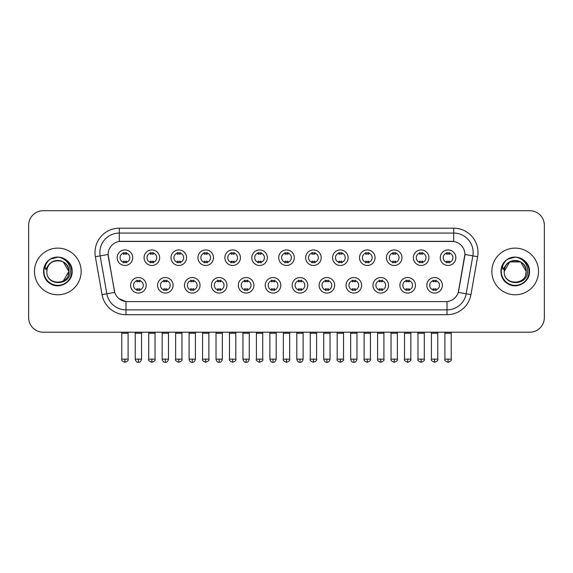 <?xml version="1.0" encoding="UTF-8"?>
<svg xmlns="http://www.w3.org/2000/svg" width="573" height="573" viewBox="0 0 573 573"><rect width="100%" height="100%" fill="white"/><g stroke="black" fill="none" stroke-linecap="round" stroke-linejoin="round"><path stroke-width="0.86" d="M173.103 285.311A7.778 7.778 0 0 1 165.325 293.089A7.778 7.778 0 0 1 157.554 285.311A7.778 7.778 0 0 1 165.325 277.533A7.778 7.778 0 0 1 173.103 285.311M160.469 285.311A4.863 4.863 0 0 0 165.325 290.167A4.863 4.863 0 0 0 170.188 285.311A4.863 4.863 0 0 0 165.325 280.448A4.863 4.863 0 0 0 160.469 285.311M200.034 285.311A7.778 7.778 0 0 1 192.256 293.089A7.778 7.778 0 0 1 184.477 285.311A7.778 7.778 0 0 1 192.256 277.533A7.778 7.778 0 0 1 200.034 285.311M187.392 285.311A4.863 4.863 0 0 0 192.256 290.167A4.863 4.863 0 0 0 197.112 285.311A4.863 4.863 0 0 0 192.256 280.448A4.863 4.863 0 0 0 187.392 285.311M226.958 285.311A7.778 7.778 0 0 1 219.18 293.089A7.778 7.778 0 0 1 211.408 285.311A7.778 7.778 0 0 1 219.18 277.533A7.778 7.778 0 0 1 226.958 285.311M214.323 285.311A4.863 4.863 0 0 0 219.18 290.167A4.863 4.863 0 0 0 224.043 285.311A4.863 4.863 0 0 0 219.18 280.448A4.863 4.863 0 0 0 214.323 285.311M253.889 285.311A7.778 7.778 0 0 1 246.111 293.089A7.778 7.778 0 0 1 238.332 285.311A7.778 7.778 0 0 1 246.111 277.533A7.778 7.778 0 0 1 253.889 285.311M241.247 285.311A4.863 4.863 0 0 0 246.111 290.167A4.863 4.863 0 0 0 250.967 285.311A4.863 4.863 0 0 0 246.111 280.448A4.863 4.863 0 0 0 241.247 285.311M280.813 285.311A7.778 7.778 0 0 1 273.035 293.089A7.778 7.778 0 0 1 265.256 285.311A7.778 7.778 0 0 1 273.035 277.533A7.778 7.778 0 0 1 280.813 285.311M268.178 285.311A4.863 4.863 0 0 0 273.035 290.167A4.863 4.863 0 0 0 277.898 285.311A4.863 4.863 0 0 0 273.035 280.448A4.863 4.863 0 0 0 268.178 285.311M307.744 285.311A7.778 7.778 0 0 1 299.966 293.089A7.778 7.778 0 0 1 292.187 285.311A7.778 7.778 0 0 1 299.966 277.533A7.778 7.778 0 0 1 307.744 285.311M295.102 285.311A4.863 4.863 0 0 0 299.966 290.167A4.863 4.863 0 0 0 304.822 285.311A4.863 4.863 0 0 0 299.966 280.448A4.863 4.863 0 0 0 295.102 285.311M334.668 285.311A7.778 7.778 0 0 1 326.889 293.089A7.778 7.778 0 0 1 319.111 285.311A7.778 7.778 0 0 1 326.889 277.533A7.778 7.778 0 0 1 334.668 285.311M322.033 285.311A4.863 4.863 0 0 0 326.889 290.167A4.863 4.863 0 0 0 331.753 285.311A4.863 4.863 0 0 0 326.889 280.448A4.863 4.863 0 0 0 322.033 285.311M361.592 285.311A7.778 7.778 0 0 1 353.82 293.089A7.778 7.778 0 0 1 346.042 285.311A7.778 7.778 0 0 1 353.82 277.533A7.778 7.778 0 0 1 361.592 285.311M348.957 285.311A4.863 4.863 0 0 0 353.82 290.167A4.863 4.863 0 0 0 358.677 285.311A4.863 4.863 0 0 0 353.82 280.448A4.863 4.863 0 0 0 348.957 285.311M388.523 285.311A7.778 7.778 0 0 1 380.744 293.089A7.778 7.778 0 0 1 372.966 285.311A7.778 7.778 0 0 1 380.744 277.533A7.778 7.778 0 0 1 388.523 285.311M375.888 285.311A4.863 4.863 0 0 0 380.744 290.167A4.863 4.863 0 0 0 385.608 285.311A4.863 4.863 0 0 0 380.744 280.448A4.863 4.863 0 0 0 375.888 285.311M415.446 285.311A7.778 7.778 0 0 1 407.675 293.089A7.778 7.778 0 0 1 399.897 285.311A7.778 7.778 0 0 1 407.675 277.533A7.778 7.778 0 0 1 415.446 285.311M402.812 285.311A4.863 4.863 0 0 0 407.675 290.167A4.863 4.863 0 0 0 412.531 285.311A4.863 4.863 0 0 0 407.675 280.448A4.863 4.863 0 0 0 402.812 285.311M442.377 285.311A7.778 7.778 0 0 1 434.599 293.089A7.778 7.778 0 0 1 426.821 285.311A7.778 7.778 0 0 1 434.599 277.533A7.778 7.778 0 0 1 442.377 285.311M429.736 285.311A4.863 4.863 0 0 0 434.599 290.167A4.863 4.863 0 0 0 439.462 285.311A4.863 4.863 0 0 0 434.599 280.448A4.863 4.863 0 0 0 429.736 285.311M146.179 285.311A7.778 7.778 0 0 1 138.401 293.089A7.778 7.778 0 0 1 130.623 285.311A7.778 7.778 0 0 1 138.401 277.533A7.778 7.778 0 0 1 146.179 285.311M133.538 285.311A4.863 4.863 0 0 0 138.401 290.167A4.863 4.863 0 0 0 143.264 285.311A4.863 4.863 0 0 0 138.401 280.448A4.863 4.863 0 0 0 133.538 285.311M159.638 257.7A7.778 7.778 0 0 1 151.866 265.478A7.778 7.778 0 0 1 144.088 257.7A7.778 7.778 0 0 1 151.866 249.921A7.778 7.778 0 0 1 159.638 257.7M147.003 257.7A4.863 4.863 0 0 0 151.866 262.563A4.863 4.863 0 0 0 156.723 257.7A4.863 4.863 0 0 0 151.866 252.843A4.863 4.863 0 0 0 147.003 257.7M186.569 257.7A7.778 7.778 0 0 1 178.79 265.478A7.778 7.778 0 0 1 171.012 257.7A7.778 7.778 0 0 1 178.79 249.921A7.778 7.778 0 0 1 186.569 257.7M173.934 257.7A4.863 4.863 0 0 0 178.79 262.563A4.863 4.863 0 0 0 183.654 257.7A4.863 4.863 0 0 0 178.79 252.843A4.863 4.863 0 0 0 173.934 257.7M213.493 257.7A7.778 7.778 0 0 1 205.721 265.478A7.778 7.778 0 0 1 197.943 257.7A7.778 7.778 0 0 1 205.721 249.921A7.778 7.778 0 0 1 213.493 257.7M200.858 257.7A4.863 4.863 0 0 0 205.721 262.563A4.863 4.863 0 0 0 210.578 257.7A4.863 4.863 0 0 0 205.721 252.843A4.863 4.863 0 0 0 200.858 257.7M240.424 257.7A7.778 7.778 0 0 1 232.645 265.478A7.778 7.778 0 0 1 224.867 257.7A7.778 7.778 0 0 1 232.645 249.921A7.778 7.778 0 0 1 240.424 257.7M227.782 257.7A4.863 4.863 0 0 0 232.645 262.563A4.863 4.863 0 0 0 237.509 257.7A4.863 4.863 0 0 0 232.645 252.843A4.863 4.863 0 0 0 227.782 257.7M267.347 257.7A7.778 7.778 0 0 1 259.576 265.478A7.778 7.778 0 0 1 251.798 257.7A7.778 7.778 0 0 1 259.576 249.921A7.778 7.778 0 0 1 267.347 257.7M254.713 257.7A4.863 4.863 0 0 0 259.576 262.563A4.863 4.863 0 0 0 264.432 257.7A4.863 4.863 0 0 0 259.576 252.843A4.863 4.863 0 0 0 254.713 257.7M294.278 257.7A7.778 7.778 0 0 1 286.5 265.478A7.778 7.778 0 0 1 278.722 257.7A7.778 7.778 0 0 1 286.5 249.921A7.778 7.778 0 0 1 294.278 257.7M281.637 257.7A4.863 4.863 0 0 0 286.5 262.563A4.863 4.863 0 0 0 291.363 257.7A4.863 4.863 0 0 0 286.5 252.843A4.863 4.863 0 0 0 281.637 257.7M321.202 257.7A7.778 7.778 0 0 1 313.424 265.478A7.778 7.778 0 0 1 305.653 257.7A7.778 7.778 0 0 1 313.424 249.921A7.778 7.778 0 0 1 321.202 257.7M308.568 257.7A4.863 4.863 0 0 0 313.424 262.563A4.863 4.863 0 0 0 318.287 257.7A4.863 4.863 0 0 0 313.424 252.843A4.863 4.863 0 0 0 308.568 257.7M348.133 257.7A7.778 7.778 0 0 1 340.355 265.478A7.778 7.778 0 0 1 332.576 257.7A7.778 7.778 0 0 1 340.355 249.921A7.778 7.778 0 0 1 348.133 257.7M335.492 257.7A4.863 4.863 0 0 0 340.355 262.563A4.863 4.863 0 0 0 345.218 257.7A4.863 4.863 0 0 0 340.355 252.843A4.863 4.863 0 0 0 335.492 257.7M375.057 257.7A7.778 7.778 0 0 1 367.279 265.478A7.778 7.778 0 0 1 359.507 257.7A7.778 7.778 0 0 1 367.279 249.921A7.778 7.778 0 0 1 375.057 257.7M362.423 257.7A4.863 4.863 0 0 0 367.279 262.563A4.863 4.863 0 0 0 372.142 257.7A4.863 4.863 0 0 0 367.279 252.843A4.863 4.863 0 0 0 362.423 257.7M401.988 257.7A7.778 7.778 0 0 1 394.21 265.478A7.778 7.778 0 0 1 386.431 257.7A7.778 7.778 0 0 1 394.21 249.921A7.778 7.778 0 0 1 401.988 257.7M389.346 257.7A4.863 4.863 0 0 0 394.21 262.563A4.863 4.863 0 0 0 399.066 257.7A4.863 4.863 0 0 0 394.21 252.843A4.863 4.863 0 0 0 389.346 257.7M428.912 257.7A7.778 7.778 0 0 1 421.134 265.478A7.778 7.778 0 0 1 413.362 257.7A7.778 7.778 0 0 1 421.134 249.921A7.778 7.778 0 0 1 428.912 257.7M416.277 257.7A4.863 4.863 0 0 0 421.134 262.563A4.863 4.863 0 0 0 425.997 257.7A4.863 4.863 0 0 0 421.134 252.843A4.863 4.863 0 0 0 416.277 257.7M455.843 257.7A7.778 7.778 0 0 1 448.065 265.478A7.778 7.778 0 0 1 440.286 257.7A7.778 7.778 0 0 1 448.065 249.921A7.778 7.778 0 0 1 455.843 257.7M443.201 257.7A4.863 4.863 0 0 0 448.065 262.563A4.863 4.863 0 0 0 452.921 257.7A4.863 4.863 0 0 0 448.065 252.843A4.863 4.863 0 0 0 443.201 257.7M132.714 257.7A7.778 7.778 0 0 1 124.935 265.478A7.778 7.778 0 0 1 117.157 257.7A7.778 7.778 0 0 1 124.935 249.921A7.778 7.778 0 0 1 132.714 257.7M120.079 257.7A4.863 4.863 0 0 0 124.935 262.563A4.863 4.863 0 0 0 129.799 257.7A4.863 4.863 0 0 0 124.935 252.843A4.863 4.863 0 0 0 120.079 257.7M102.051 294.629L95.369 256.718A24.302 24.302 0 0 1 119.299 228.197L453.701 228.197A24.302 24.302 0 0 1 477.631 256.718L470.949 294.629A24.302 24.302 0 0 1 447.019 314.713L125.981 314.713A24.302 24.302 0 0 1 102.051 294.629L114.722 292.402L108.318 256.725A13.122 13.122 0 0 1 121.24 241.319L451.76 241.319A13.122 13.122 0 0 1 464.682 256.725L458.679 290.747A13.122 13.122 0 0 1 445.758 301.591L127.242 301.591A13.122 13.122 0 0 1 114.321 290.747L108.118 254.469L100.153 255.88A19.439 19.439 0 0 1 119.299 233.061L453.701 233.061A19.439 19.439 0 0 1 472.847 255.88L466.164 293.791A19.439 19.439 0 0 1 447.019 309.857L125.981 309.857A19.439 19.439 0 0 1 106.836 293.791L100.153 255.88A19.439 19.439 0 0 1 99.86 252.5M34.48 271.459A23.328 23.328 0 0 0 57.816 294.787A23.328 23.328 0 0 0 81.144 271.459A23.328 23.328 0 0 0 57.816 248.123A23.328 23.328 0 0 0 34.48 271.459A23.328 23.328 0 0 0 57.816 294.787A23.328 23.328 0 0 0 81.144 271.459A23.328 23.328 0 0 0 57.816 248.123A23.328 23.328 0 0 0 34.48 271.459M491.856 271.459A23.328 23.328 0 0 0 515.184 294.787A23.328 23.328 0 0 0 538.52 271.459A23.328 23.328 0 0 0 515.184 248.123A23.328 23.328 0 0 0 491.856 271.459A23.328 23.328 0 0 0 515.184 294.787A23.328 23.328 0 0 0 538.52 271.459A23.328 23.328 0 0 0 515.184 248.123A23.328 23.328 0 0 0 491.856 271.459M119.299 228.197L119.299 241.469L453.701 241.469L453.701 228.197M108.118 254.448L108.261 252.5M445.758 301.591L127.242 301.591M125.981 314.713L125.981 301.534L118.976 298.662M472.847 255.88L464.882 254.469L458.278 292.402L466.164 293.791L472.847 255.88L477.631 256.718M458.679 290.747L458.601 291.163M114.399 291.163L114.321 290.747M544.35 225.282A14.583 14.583 0 0 0 529.767 210.699L43.233 210.699A14.583 14.583 0 0 0 28.65 225.282L28.65 317.628A14.583 14.583 0 0 0 43.233 332.211L529.767 332.211A14.583 14.583 0 0 0 544.35 317.628L544.35 225.282L544.35 317.628M28.65 225.282L28.65 317.628M529.767 210.699L43.233 210.699M43.233 332.211L529.767 332.211M123.482 262.842L123.482 261.13A3.732 3.732 0 0 0 126.397 261.13L126.397 262.842M124.935 359.142L121.777 359.142C121.139 360.152 122.192 361.205 124.935 362.301L124.935 359.142L128.094 359.142L128.094 333.235L121.777 333.235L121.519 332.211M128.094 333.235L128.352 332.211M126.397 252.557L126.397 254.269A3.732 3.732 0 0 0 123.482 254.269L123.482 252.557M136.94 290.454L136.94 288.742A3.732 3.732 0 0 0 139.855 288.742L139.855 290.454M138.401 359.142L135.242 359.142C135.794 361.391 136.847 362.444 138.401 362.301L138.401 359.142L141.56 359.142L141.56 333.235L135.242 333.235L134.984 332.211M141.56 333.235L141.818 332.211M139.855 280.168L139.855 281.88A3.732 3.732 0 0 0 136.94 281.88L136.94 280.168M150.405 262.842L150.405 261.13A3.732 3.732 0 0 0 153.32 261.13L153.32 262.842M151.866 359.142L148.708 359.142C148.063 360.152 149.116 361.205 151.866 362.301L151.866 359.142L155.025 359.142L155.025 333.235L148.708 333.235L148.45 332.211M155.025 333.235L155.276 332.211M153.32 252.557L153.32 254.269A3.732 3.732 0 0 0 150.405 254.269L150.405 252.557M177.336 262.842L177.336 261.13A3.732 3.732 0 0 0 180.251 261.13L180.251 262.842M178.79 359.142L175.632 359.142C174.994 360.152 176.047 361.205 178.79 362.301L178.79 359.142L181.949 359.142L181.949 333.235L175.632 333.235L175.374 332.211M181.949 333.235L182.207 332.211M180.251 252.557L180.251 254.269A3.732 3.732 0 0 0 177.336 254.269L177.336 252.557M204.26 262.842L204.26 261.13A3.732 3.732 0 0 0 207.175 261.13L207.175 262.842M205.721 359.142L202.556 359.142C201.918 360.152 202.971 361.205 205.721 362.301L205.721 359.142L208.88 359.142L208.88 333.235L202.556 333.235L202.305 332.211M208.88 333.235L209.131 332.211M207.175 252.557L207.175 254.269A3.732 3.732 0 0 0 204.26 254.269L204.26 252.557M231.184 262.842L231.184 261.13A3.732 3.732 0 0 0 234.106 261.13L234.106 262.842M232.645 359.142L229.487 359.142C228.842 360.152 229.895 361.205 232.645 362.301L232.645 359.142L235.804 359.142L235.804 333.235L229.487 333.235L229.229 332.211M235.804 333.235L236.062 332.211M234.106 252.557L234.106 254.269A3.732 3.732 0 0 0 231.184 254.269L231.184 252.557M163.871 290.454L163.871 288.742A3.732 3.732 0 0 0 166.786 288.742L166.786 290.454M165.325 359.142L162.166 359.142C162.718 361.391 163.771 362.444 165.325 362.301L165.325 359.142L168.483 359.142L168.483 333.235L162.166 333.235L161.915 332.211M168.483 333.235L168.741 332.211M166.786 280.168L166.786 281.88A3.732 3.732 0 0 0 163.871 281.88L163.871 280.168M190.795 290.454L190.795 288.742A3.732 3.732 0 0 0 193.71 288.742L193.71 290.454M192.256 359.142L189.097 359.142C189.649 361.391 190.702 362.444 192.256 362.301L192.256 359.142L195.414 359.142L195.414 333.235L189.097 333.235L188.839 332.211M195.414 333.235L195.672 332.211M193.71 280.168L193.71 281.88A3.732 3.732 0 0 0 190.795 281.88L190.795 280.168M217.726 290.454L217.726 288.742A3.732 3.732 0 0 0 220.641 288.742L220.641 290.454M219.18 359.142L216.021 359.142C216.573 361.391 217.625 362.444 219.18 362.301L219.18 359.142L222.338 359.142L222.338 333.235L216.021 333.235L215.77 332.211M222.338 333.235L222.596 332.211M220.641 280.168L220.641 281.88A3.732 3.732 0 0 0 217.726 281.88L217.726 280.168M47.337 268.157L46.814 271.459C46.212 286.378 70.35 286.113 70.271 271.459C70.314 265.392 67.607 260.994 62.156 258.251L58.869 257.17C54.908 256.933 51.412 258.101 48.39 260.658L46.413 263.501C45.203 265.543 44.938 267.512 45.618 269.432L49.156 264.182C52.451 260.887 56.376 259.798 60.924 260.923A10.987 10.987 0 0 0 47.337 268.157L46.828 271.459C46.155 257.284 69.476 257.284 68.803 271.459L63.309 280.971M46.828 271.459C46.155 257.284 69.476 257.284 68.803 271.459C68.459 266.18 65.831 262.663 60.924 260.923L63.309 261.94L68.803 271.459C69.476 285.633 46.155 285.633 46.828 271.459C46.155 257.284 69.476 257.284 68.803 271.459L68.251 274.89M48.426 260.636L50.646 259.046L57.923 257.127L50.646 259.046L48.426 260.636L50.646 259.046L57.923 257.127L50.646 259.046L48.426 260.636L50.646 259.046L57.923 257.127M48.39 260.658C56.741 252.471 72.807 259.576 72.141 271.459C72.628 282.052 59.578 289.587 50.646 283.864C41.227 278.994 41.227 263.924 50.646 259.046C59.578 253.33 72.628 260.865 72.141 271.459C72.628 282.052 59.578 289.587 50.646 283.864C41.227 278.994 41.227 263.924 50.646 259.046C59.578 253.33 72.628 260.865 72.141 271.459C72.628 282.052 59.578 289.587 50.646 283.864C41.227 278.994 41.227 263.924 50.646 259.046C59.578 253.33 72.628 260.865 72.141 271.459C72.628 282.052 59.578 289.587 50.646 283.864C41.227 278.994 41.227 263.924 50.646 259.046C59.578 253.33 72.628 260.865 72.141 271.459C72.628 282.052 59.578 289.587 50.646 283.864C41.227 278.994 41.227 263.924 50.646 259.046C58.088 255.579 64.398 256.998 69.591 263.301M504.706 268.157L504.183 271.459C503.581 286.378 527.726 286.113 527.64 271.459C527.69 265.392 524.983 260.994 519.525 258.251L516.244 257.17C512.283 256.933 508.788 258.101 505.766 260.658L503.782 263.501C502.578 265.543 502.313 267.512 502.987 269.432L506.532 264.182C509.827 260.887 513.752 259.798 518.3 260.923A10.987 10.987 0 0 0 504.706 268.157L504.197 271.459C503.524 257.284 526.845 257.284 526.172 271.459C526.845 285.633 503.524 285.633 504.197 271.459C503.524 257.284 526.845 257.284 526.172 271.459L525.627 274.89M518.3 260.923L520.678 261.94L526.172 271.459C525.835 266.18 523.206 262.663 518.3 260.923M504.197 271.459L509.691 261.94L520.678 261.94M526.967 263.301C521.774 256.998 515.456 255.579 508.022 259.046C498.603 263.924 498.603 278.994 508.022 283.864C516.953 289.587 530.004 282.052 529.516 271.459C530.004 260.865 516.953 253.33 508.022 259.046C498.603 263.924 498.603 278.994 508.022 283.864C516.953 289.587 530.004 282.052 529.516 271.459C530.004 260.865 516.953 253.33 508.022 259.046C498.603 263.924 498.603 278.994 508.022 283.864C516.953 289.587 530.004 282.052 529.516 271.459C530.004 260.865 516.953 253.33 508.022 259.046C498.603 263.924 498.603 278.994 508.022 283.864C516.953 289.587 530.004 282.052 529.516 271.459C530.004 260.865 516.953 253.33 508.022 259.046C498.603 263.924 498.603 278.994 508.022 283.864C516.953 289.587 530.004 282.052 529.516 271.459C530.183 259.576 514.11 252.471 505.766 260.658L508.022 259.046L515.299 257.127L508.022 259.046L505.794 260.636L508.022 259.046L515.299 257.127L508.022 259.046L505.794 260.636L508.022 259.046L515.299 257.127M258.115 262.842L258.115 261.13A3.732 3.732 0 0 0 261.03 261.13L261.03 262.842M259.576 359.142L256.41 359.142C255.773 360.152 256.826 361.205 259.576 362.301L259.576 359.142L262.735 359.142L262.735 333.235L256.41 333.235L256.16 332.211M262.735 333.235L262.986 332.211M261.03 252.557L261.03 254.269A3.732 3.732 0 0 0 258.115 254.269L258.115 252.557M285.039 262.842L285.039 261.13A3.732 3.732 0 0 0 287.961 261.13L287.961 262.842M286.5 359.142L283.341 359.142C282.697 360.152 283.75 361.205 286.5 362.301L286.5 359.142L289.659 359.142L289.659 333.235L283.341 333.235L283.083 332.211M289.659 333.235L289.917 332.211M287.961 252.557L287.961 254.269A3.732 3.732 0 0 0 285.039 254.269L285.039 252.557M311.97 262.842L311.97 261.13A3.732 3.732 0 0 0 314.885 261.13L314.885 262.842M313.424 359.142L310.265 359.142C309.628 360.152 310.681 361.205 313.424 362.301L313.424 359.142L316.59 359.142L316.59 333.235L310.265 333.235L310.014 332.211M316.59 333.235L316.84 332.211M314.885 252.557L314.885 254.269A3.732 3.732 0 0 0 311.97 254.269L311.97 252.557M244.65 290.454L244.65 288.742A3.732 3.732 0 0 0 247.565 288.742L247.565 290.454M246.111 359.142L242.952 359.142C243.504 361.391 244.556 362.444 246.111 362.301L246.111 359.142L249.269 359.142L249.269 333.235L242.952 333.235L242.694 332.211M249.269 333.235L249.527 332.211M247.565 280.168L247.565 281.88A3.732 3.732 0 0 0 244.65 281.88L244.65 280.168M271.581 290.454L271.581 288.742A3.732 3.732 0 0 0 274.496 288.742L274.496 290.454M273.035 359.142L269.876 359.142C270.427 361.391 271.48 362.444 273.035 362.301L273.035 359.142L276.193 359.142L276.193 333.235L269.876 333.235L269.625 332.211M276.193 333.235L276.451 332.211M274.496 280.168L274.496 281.88A3.732 3.732 0 0 0 271.581 281.88L271.581 280.168M298.504 290.454L298.504 288.742A3.732 3.732 0 0 0 301.419 288.742L301.419 290.454M299.966 359.142L296.807 359.142C297.358 361.391 298.411 362.444 299.966 362.301L299.966 359.142L303.124 359.142L303.124 333.235L296.807 333.235L296.549 332.211M303.124 333.235L303.375 332.211M301.419 280.168L301.419 281.88A3.732 3.732 0 0 0 298.504 281.88L298.504 280.168M338.894 262.842L338.894 261.13A3.732 3.732 0 0 0 341.816 261.13L341.816 262.842M340.355 359.142L337.196 359.142C336.552 360.152 337.604 361.205 340.355 362.301L340.355 359.142L343.514 359.142L343.514 333.235L337.196 333.235L336.938 332.211M343.514 333.235L343.771 332.211M341.816 252.557L341.816 254.269A3.732 3.732 0 0 0 338.894 254.269L338.894 252.557M365.825 262.842L365.825 261.13A3.732 3.732 0 0 0 368.74 261.13L368.74 262.842M367.279 359.142L364.12 359.142C363.483 360.152 364.535 361.205 367.279 362.301L367.279 359.142L370.445 359.142L370.445 333.235L364.12 333.235L363.869 332.211M370.445 333.235L370.695 332.211M368.74 252.557L368.74 254.269A3.732 3.732 0 0 0 365.825 254.269L365.825 252.557M392.749 262.842L392.749 261.13A3.732 3.732 0 0 0 395.664 261.13L395.664 262.842M394.21 359.142L391.051 359.142C390.406 360.152 391.459 361.205 394.21 362.301L394.21 359.142L397.368 359.142L397.368 333.235L391.051 333.235L390.793 332.211M397.368 333.235L397.626 332.211M395.664 252.557L395.664 254.269A3.732 3.732 0 0 0 392.749 254.269L392.749 252.557M419.68 262.842L419.68 261.13A3.732 3.732 0 0 0 422.595 261.13L422.595 262.842M421.134 359.142L417.975 359.142C417.337 360.152 418.39 361.205 421.134 362.301L421.134 359.142L424.292 359.142L424.292 333.235L417.975 333.235L417.724 332.211M424.292 333.235L424.55 332.211M422.595 252.557L422.595 254.269A3.732 3.732 0 0 0 419.68 254.269L419.68 252.557M446.603 262.842L446.603 261.13A3.732 3.732 0 0 0 449.519 261.13L449.519 262.842M448.065 359.142L444.906 359.142C444.261 360.152 445.314 361.205 448.065 362.301L448.065 359.142L451.223 359.142L451.223 333.235L444.906 333.235L444.648 332.211M451.223 333.235L451.481 332.211M449.519 252.557L449.519 254.269A3.732 3.732 0 0 0 446.603 254.269L446.603 252.557M325.435 290.454L325.435 288.742A3.732 3.732 0 0 0 328.35 288.742L328.35 290.454M326.889 359.142L323.731 359.142C324.282 361.391 325.335 362.444 326.889 362.301L326.889 359.142L330.048 359.142L330.048 333.235L323.731 333.235L323.473 332.211M330.048 333.235L330.306 332.211M328.35 280.168L328.35 281.88A3.732 3.732 0 0 0 325.435 281.88L325.435 280.168M352.359 290.454L352.359 288.742A3.732 3.732 0 0 0 355.274 288.742L355.274 290.454M353.82 359.142L350.662 359.142C351.213 361.391 352.266 362.444 353.82 362.301L353.82 359.142L356.979 359.142L356.979 333.235L350.662 333.235L350.404 332.211M356.979 333.235L357.23 332.211M355.274 280.168L355.274 281.88A3.732 3.732 0 0 0 352.359 281.88L352.359 280.168M379.29 290.454L379.29 288.742A3.732 3.732 0 0 0 382.205 288.742L382.205 290.454M380.744 359.142L377.586 359.142C376.948 360.152 378.001 361.205 380.744 362.301L380.744 359.142L383.903 359.142L383.903 333.235L377.586 333.235L377.328 332.211M383.903 333.235L384.161 332.211M382.205 280.168L382.205 281.88A3.732 3.732 0 0 0 379.29 281.88L379.29 280.168M406.214 290.454L406.214 288.742A3.732 3.732 0 0 0 409.129 288.742L409.129 290.454M407.675 359.142L404.517 359.142C403.872 360.152 404.925 361.205 407.675 362.301L407.675 359.142L410.834 359.142L410.834 333.235L404.517 333.235L404.259 332.211M410.834 333.235L411.085 332.211M409.129 280.168L409.129 281.88A3.732 3.732 0 0 0 406.214 281.88L406.214 280.168M433.145 290.454L433.145 288.742A3.732 3.732 0 0 0 436.06 288.742L436.06 290.454M434.599 359.142L431.44 359.142C430.803 360.152 431.856 361.205 434.599 362.301L434.599 359.142L437.758 359.142L437.758 333.235L431.44 333.235L431.183 332.211M437.758 333.235L438.016 332.211M436.06 280.168L436.06 281.88A3.732 3.732 0 0 0 433.145 281.88L433.145 280.168M447.019 301.534L447.019 314.713M95.369 256.718L100.153 255.88M466.164 293.791L470.949 294.629M46.413 263.501A13.902 13.902 0 0 0 57.816 285.361A13.902 13.902 0 0 0 62.156 258.251M503.782 263.501A13.902 13.902 0 0 0 515.184 285.361A13.902 13.902 0 0 0 519.525 258.251M121.777 359.142L121.777 333.235M128.094 359.142C128.739 360.152 127.686 361.205 124.935 362.301M135.242 359.142L135.242 333.235M141.56 359.142C141.008 361.391 139.955 362.444 138.401 362.301M148.708 359.142L148.708 333.235M155.025 359.142C155.663 360.152 154.61 361.205 151.866 362.301M175.632 359.142L175.632 333.235M181.949 359.142C182.594 360.152 181.541 361.205 178.79 362.301M202.556 359.142L202.556 333.235M208.88 359.142C209.517 360.152 208.465 361.205 205.721 362.301M229.487 359.142L229.487 333.235M235.804 359.142C236.448 360.152 235.396 361.205 232.645 362.301M162.166 359.142L162.166 333.235M168.483 359.142C167.932 361.391 166.879 362.444 165.325 362.301M189.097 359.142L189.097 333.235M195.414 359.142C194.863 361.391 193.81 362.444 192.256 362.301M216.021 359.142L216.021 333.235M222.338 359.142C221.787 361.391 220.734 362.444 219.18 362.301M256.41 359.142L256.41 333.235M262.735 359.142C263.372 360.152 262.319 361.205 259.576 362.301M283.341 359.142L283.341 333.235M289.659 359.142C290.303 360.152 289.25 361.205 286.5 362.301M310.265 359.142L310.265 333.235M316.59 359.142C317.227 360.152 316.174 361.205 313.424 362.301M242.952 359.142L242.952 333.235M249.269 359.142C248.718 361.391 247.665 362.444 246.111 362.301M269.876 359.142L269.876 333.235M276.193 359.142C275.642 361.391 274.589 362.444 273.035 362.301M296.807 359.142L296.807 333.235M303.124 359.142C302.573 361.391 301.52 362.444 299.966 362.301M337.196 359.142L337.196 333.235M343.514 359.142C344.158 360.152 343.105 361.205 340.355 362.301M364.12 359.142L364.12 333.235M370.445 359.142C371.082 360.152 370.029 361.205 367.279 362.301M391.051 359.142L391.051 333.235M397.368 359.142C398.006 360.152 396.953 361.205 394.21 362.301M417.975 359.142L417.975 333.235M424.292 359.142C424.937 360.152 423.884 361.205 421.134 362.301M444.906 359.142L444.906 333.235M451.223 359.142C451.861 360.152 450.808 361.205 448.065 362.301M323.731 359.142L323.731 333.235M330.048 359.142C329.496 361.391 328.444 362.444 326.889 362.301M350.662 359.142L350.662 333.235M356.979 359.142C356.427 361.391 355.375 362.444 353.82 362.301M377.586 359.142L377.586 333.235M383.903 359.142C384.547 360.152 383.495 361.205 380.744 362.301M404.517 359.142L404.517 333.235M410.834 359.142C411.471 360.152 410.418 361.205 407.675 362.301M431.44 359.142L431.44 333.235M437.758 359.142C438.402 360.152 437.349 361.205 434.599 362.301"/></g></svg>
